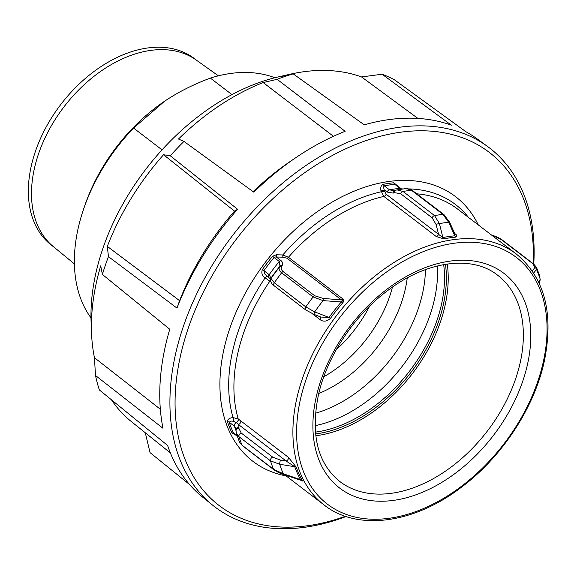 <?xml version="1.0" encoding="UTF-8"?>
<svg xmlns="http://www.w3.org/2000/svg" width="577" height="577" viewBox="0 0 577 577"><rect width="100%" height="100%" fill="white"/><g stroke="black" fill="none" stroke-linecap="round" stroke-linejoin="round"><path stroke-width="0.87" d="M382.089 74.224L451.358 125.18A225.679 150.402 -52.6 0 0 410.124 118.17A225.679 150.402 -52.6 0 0 364.231 124.841L293.188 73.87L280.718 76.618A209.018 139.295 -52.6 0 1 289.733 74.303A209.018 139.295 -52.6 0 1 323.293 70.423A209.018 139.295 -52.6 0 1 361.541 76.936L382.089 74.224A223.631 149.039 127.4 0 1 394.408 79.785L466 131.794A225.679 150.402 -52.6 0 1 476.948 138.74L487.507 146.443A225.989 150.604 127.4 0 0 420.597 125.844A225.989 150.604 127.4 0 0 204.64 278.359A225.989 150.604 127.4 0 0 212.79 505.279A225.989 150.604 127.4 0 0 283.437 528.734A225.989 150.604 127.4 0 0 346.085 516.509M417.914 118.422L361.541 76.936M533.819 264.165A2.654 1.767 127.4 0 0 533.761 264.115A225.989 150.604 127.4 0 0 487.507 146.443M345.342 516.264A222.333 148.174 -52.6 0 1 286.747 527.162A222.333 148.174 -52.6 0 1 188.217 328.32A222.333 148.174 -52.6 0 1 421.686 130.784A222.333 148.174 -52.6 0 1 533.206 263.689M286.156 475.917A166.681 111.087 -52.6 0 1 252.892 461.326A166.681 111.087 -52.6 0 1 244.908 294.01A166.681 111.087 -52.6 0 1 404.802 180.392A166.681 111.087 -52.6 0 1 455.541 196.627A166.681 111.087 -52.6 0 1 478.311 224.929M289.733 74.303L278.705 76.82A197.861 131.859 127.4 0 0 166.212 145.375A197.861 131.859 127.4 0 0 91.094 321.872L91.541 333.181A209.018 139.295 -52.6 0 1 100.708 265.853L102.389 274.45A223.631 149.039 127.4 0 1 108.454 256.635L176.973 308.089A225.679 150.402 -52.6 0 1 237.58 209.271L170.287 155.804L163.543 154.73L234.5 211.11L237.58 209.271M293.188 73.87A223.631 149.039 127.4 0 0 277.119 79.323L263.177 82.569L333.441 136.302M263.177 82.569A209.018 139.295 -52.6 0 0 178.481 139.028L183.962 141.423L253.837 192.177A225.679 150.402 -52.6 0 1 296.39 157.283A225.679 150.402 -52.6 0 1 345.133 131.318L277.119 79.323M183.962 141.423A223.631 149.039 127.4 0 0 170.287 155.804M160.341 409.237L94.44 357.718L95.493 375.497L163.01 428.3A225.679 150.402 -52.6 0 1 169.768 329.265L102.389 274.45M95.493 375.497A223.631 149.039 127.4 0 0 99.359 389.951L167.604 445.473A225.679 150.402 -52.6 0 0 202.599 497.093L212.79 505.279M189.53 484.5L150.042 452.62L145.289 432.764M163.543 154.73A209.018 139.295 -52.6 0 0 107.329 246.401L179.591 300.653A211.175 140.738 -52.6 0 1 234.5 211.11M179.591 300.653L176.973 308.089M253.094 191.643A211.175 140.738 -52.6 0 1 290.714 161.127L296.39 157.283M94.44 357.718A209.018 139.295 -52.6 0 1 91.541 333.181M170.374 452.916L131.094 421.369A209.018 139.295 -52.6 0 1 111.426 399.767M107.329 246.401L108.454 256.635M218.387 75.832L196.202 60.022A117.528 78.328 127.4 0 0 82.179 86.55A117.528 78.328 127.4 0 0 33.928 214.456A117.528 78.328 127.4 0 0 53.351 246.617L74.404 263.913M231.976 94.628L210.367 78.083A154.066 102.677 -52.6 0 1 274.818 77.758M90.986 317.884A154.066 102.677 -52.6 0 1 77.57 288.507A154.066 102.677 -52.6 0 1 83.679 208.838A154.066 102.677 -52.6 0 1 133.568 128.058L164.546 101.256L167.251 99.46C180.139 91.13 194.514 84.004 210.367 78.083M133.568 128.058L162.036 149.854M196.93 60.549L194.499 58.681A117.528 78.328 127.4 0 0 79.994 83.232A117.528 78.328 127.4 0 0 30.783 212.047A117.528 78.328 127.4 0 0 51.613 245.326L54.05 247.187M164.532 101.263L164.546 101.256A146.096 97.362 127.4 0 0 164.532 101.263A146.096 97.362 127.4 0 0 84.898 205.282L83.679 208.838M342.817 298.9A2.654 1.767 -52.6 0 1 342.147 299.492A2.654 1.767 -52.6 0 1 341.418 299.867C342.673 300.437 342.637 301.129 341.303 301.937L342.608 303.004C343.979 301.324 344.051 299.961 342.817 298.9L288.428 257.263L282.802 254.962L276.325 254.76L272.539 256.267A165.339 110.185 127.4 0 0 262.412 269.531C261.136 272.842 262.037 275.626 265.124 277.876L270.887 281.937M234.327 433.947L233.678 433.284A164.56 109.666 -52.6 0 1 229.163 422.213L230.887 421.066L233.418 421.21A2.654 0.743 84 0 0 233.05 417.582C229.379 417.921 227.518 419.32 227.453 421.794A165.339 110.185 127.4 0 0 231.983 432.916L236.007 435.238M398.736 186.854L393.81 182.765A165.339 110.185 127.4 0 0 388.573 183.414A165.339 110.185 127.4 0 0 383.279 184.301C381.08 185.361 380.308 187.46 380.95 190.598L383.849 196.432L436.241 236.541L443.792 238.864A158.048 105.331 -52.6 0 1 449.772 237.839A158.048 105.331 -52.6 0 1 455.671 237.133C457.539 236.512 457.337 235.402 455.073 233.793L454.726 233.526M400.611 193.699A2.654 1.767 127.4 0 1 401.614 192.235A2.654 1.767 127.4 0 1 403.034 191.47L396.983 189.883L395.786 190.201A2.654 1.875 70.5 0 0 395.562 190.259A2.654 1.875 70.5 0 0 394.495 192.66L400.611 193.699L432.123 217.825L436.111 224.518A2.654 0.815 166 0 1 439.429 223.616A168.268 112.14 -52.6 0 1 444.066 222.845A168.268 112.14 -52.6 0 1 448.654 222.268A2.654 0.44 -24.4 0 1 449.591 222.203L455.145 234.457L454.813 235.805A158.675 105.742 127.4 0 0 448.884 236.512A158.675 105.742 127.4 0 0 442.884 237.551L439.429 223.616L434.546 215.596L403.034 191.47A171.996 114.621 -52.6 0 1 411.423 190.244A2.654 1.767 -52.6 0 1 412.432 190.497C412.519 189.862 410.485 189.206 406.331 188.52L411.423 190.244L442.934 214.37L448.654 222.268L454.813 235.805A2.654 1.688 -95.3 0 0 455.671 237.133M384.491 191.095A2.654 0.642 -10.2 0 1 381.159 191.773A160.384 106.889 127.4 0 0 282.802 254.962L282.86 257.176L287.036 258.229A2.654 1.767 -52.6 0 0 287.764 257.861A2.654 1.767 -52.6 0 0 288.428 257.263A158.048 105.331 -52.6 0 1 383.849 196.432A2.654 1.767 127.4 0 0 385.22 195.653A2.654 1.767 127.4 0 0 386.179 194.225L384.491 191.095L383.517 187.121L384.26 185.837A2.654 1.587 79.2 0 1 383.279 184.301M394.149 190.763L389.497 189.847L384.26 185.837A164.56 109.666 -52.6 0 1 394.74 184.308L396.565 185.217M443.792 238.864A2.654 1.58 -101.2 0 1 442.884 237.551L438.563 234.334A2.654 1.767 -52.6 0 1 437.611 235.762A2.654 1.767 -52.6 0 1 436.241 236.541M234.204 433.854L237.241 436.183M301.006 480.338A2.654 1.767 -52.6 0 1 301.122 480.504C302.384 481.449 302.665 481.283 301.973 479.999A158.048 105.331 -52.6 0 1 296.246 467.161L288.421 457.366L240.739 420.857A2.654 1.767 -52.6 0 1 240.313 423.006A2.654 1.767 -52.6 0 1 238.496 424.542L286.178 461.045A2.654 1.767 127.4 0 0 287.995 459.516A2.654 1.767 127.4 0 0 288.421 457.366M233.418 421.21L236.26 422.53A2.654 1.767 127.4 0 0 237.883 420.958A2.654 1.767 127.4 0 0 238.222 418.96L233.05 417.582A160.384 106.889 127.4 0 1 232.856 350.102A160.384 106.889 127.4 0 1 265.124 277.876L266.762 275.986L264.67 273.895L263.956 270.663A164.56 109.666 -52.6 0 1 274.039 257.465L274.955 256.96L282.86 257.176M312.272 313.657L320.047 319.608A2.654 1.767 127.4 0 0 320.61 317.444A2.654 1.767 127.4 0 0 320.372 316.867M320.047 319.608C323.257 321.98 326.705 321.598 330.383 318.468L329.027 317.458L320.805 317.04M240.739 420.857L238.222 418.96A158.048 105.331 -52.6 0 1 238.005 352.388A158.048 105.331 -52.6 0 1 269.863 281.136A2.654 1.767 127.4 0 0 270.454 279.095A2.654 1.767 127.4 0 0 270.447 279.03M336.203 349.792A105.187 70.105 127.4 0 0 369.619 306.149M276.325 254.76L276.354 257.003L280.775 260.393A2.654 1.767 -52.6 0 0 279.982 260.804A2.654 1.767 -52.6 0 0 279.275 261.475L279.975 266.076L279.419 267.216C278.604 269.026 279.326 270.887 281.598 272.806L313.109 296.931L323.055 300.624L341.303 301.937A158.675 105.742 127.4 0 0 329.027 317.458L314.674 311.89L313.845 314.314L321.115 317.155M287.036 258.229L341.418 299.867L323.264 298.453L323.055 300.624A168.268 112.14 -52.6 0 0 314.674 311.89L305.817 306.906L274.306 282.78L271.031 278.482L269.192 274.674A2.654 1.767 127.4 0 0 268.572 276.881A2.654 1.767 127.4 0 0 269.062 277.746A2.654 1.767 127.4 0 0 269.098 277.775M274.205 285.817L305.716 309.943A2.654 1.767 127.4 0 1 305.219 309.092A2.654 1.767 127.4 0 1 305.817 306.906A171.996 114.621 127.4 0 1 313.109 296.931A2.654 1.767 -52.6 0 1 313.845 296.196A2.654 1.767 -52.6 0 1 314.681 295.749L283.17 271.623A2.654 1.767 -52.6 0 0 282.333 272.077A2.654 1.767 -52.6 0 0 281.598 272.806A171.996 114.621 -52.6 0 0 274.306 282.78A2.654 1.767 127.4 0 0 273.707 284.966A2.654 1.767 127.4 0 0 274.205 285.817C271.774 284.115 270.563 282.03 270.577 279.564A2.654 2.524 -171 0 1 271.031 278.482A168.268 112.14 127.4 0 1 279.419 267.216A2.654 2.221 25.7 0 1 281.648 266.588L282.196 265.463A2.654 2.221 26.1 0 0 279.975 266.076A167.041 111.325 -52.6 0 0 271.132 277.869A2.654 2.524 -170.9 0 0 270.663 279.008M236.007 430.153A2.654 2.265 10.6 0 1 236.029 430.024L236.224 433.082L238.965 436.702L270.476 460.828L279.694 464.261A2.654 0.375 -80.7 0 1 280.429 460.107L286.178 461.045L294.76 466.735A2.654 1.818 160.5 0 1 296.246 467.161M300.09 479.898C301.324 480.569 301.461 480.475 300.509 479.624L283.307 473.775A168.268 112.14 -52.6 0 1 279.694 464.261L294.76 466.735A158.675 105.742 127.4 0 0 300.509 479.624A2.654 1.904 151.2 0 1 301.973 479.999M282.954 474.272L283.307 473.775L273.534 469.296A2.654 1.767 127.4 0 0 273.931 469.822C278.071 472.347 281.078 473.832 282.968 474.272L300.848 480.28M236.26 422.53L238.496 424.542L239.001 427.232A2.654 2.265 10.6 0 0 236.217 429.007L234.399 426.223A2.654 1.767 -52.6 0 1 234.781 424.052A2.654 1.767 -52.6 0 1 236.339 422.595A2.654 1.767 127.4 0 0 237.962 421.022A2.654 1.767 127.4 0 0 238.301 419.025M393.81 182.765A2.654 1.681 84.2 0 0 394.74 184.308L399.976 188.318A164.56 109.666 127.4 0 0 389.497 189.847A2.654 1.767 127.4 0 0 388.083 190.612A2.654 1.767 127.4 0 0 387.095 192.069L384.282 189.92A2.654 0.649 -10.2 0 1 380.95 190.598M540.151 279.787L540.13 278.958A2.654 2.265 10.6 0 1 540.151 279.787A2.654 2.265 10.6 0 1 540.151 279.795A2.654 2.265 10.6 0 1 540.144 279.852M533.675 273.029L536.516 269.445A168.268 112.14 -52.6 0 1 540.13 278.958L539.279 283.379M534.865 267.548A2.654 2.517 -144.6 0 1 536.516 269.445L536.502 267.367L533.754 264.115A2.654 1.767 127.4 0 0 533.718 264.086A2.654 1.767 127.4 0 0 533.033 263.855L534.865 267.548L532.282 270.916M493.198 235.531L501.521 239.729L533.033 263.855M401.78 189.09L400.972 188.571A2.654 1.767 -52.6 0 1 400.972 188.571A2.654 1.767 -52.6 0 0 399.976 188.318L401.383 189.155M449.591 222.203A2.654 0.44 -24.4 0 1 449.598 222.21L443.944 214.622A2.654 1.767 -52.6 0 1 443.944 214.622A2.654 1.767 -52.6 0 1 444.088 214.752M394.502 190.655A2.654 1.875 70.5 0 0 394.279 190.713A2.654 1.875 70.5 0 0 393.211 193.107L394.495 192.66M280.429 460.107L272.705 457.121A2.654 1.767 -52.6 0 0 270.88 458.672A2.654 1.767 -52.6 0 0 270.476 460.828A171.996 114.621 127.4 0 0 273.534 469.296L242.023 445.17L239.686 442.458L242.419 445.696A2.654 1.767 127.4 0 0 242.463 445.725M236.209 429.064A2.654 2.265 10.6 0 1 236.217 429.007L236.029 430.016A2.654 2.265 10.6 0 1 236.029 430.016A2.654 2.265 10.6 0 1 238.813 428.242L239.001 427.232M270.671 278.951L270.577 279.564A2.654 2.524 -171 0 0 270.548 279.766M272.705 457.121L241.193 432.995L238.813 428.242M274.003 469.873A2.654 1.767 127.4 0 1 273.974 469.851A2.654 1.767 127.4 0 1 273.931 469.822L242.419 445.696A2.654 1.767 127.4 0 1 242.023 445.17A171.996 114.621 -52.6 0 1 238.965 436.702A2.654 1.767 -52.6 0 1 239.368 434.546A2.654 1.767 -52.6 0 1 241.193 432.995M412.577 190.626A2.654 1.767 -52.6 0 0 412.432 190.497L443.944 214.615A2.654 1.767 -52.6 0 0 442.934 214.37A171.996 114.621 127.4 0 0 434.546 215.596A2.654 1.767 127.4 0 0 433.125 216.353A2.654 1.767 127.4 0 0 432.123 217.825M502.286 240.018A2.654 1.767 127.4 0 0 502.25 239.989A2.654 1.767 127.4 0 0 502.206 239.96A2.654 1.767 127.4 0 0 501.521 239.729M396.197 184.914L400.972 188.564A2.654 1.767 -52.6 0 1 401.123 188.708M237.161 435.952L233.678 433.284A2.654 1.875 -26 0 0 231.983 432.916M227.453 421.794A2.654 1.803 -18.5 0 1 229.163 422.213L234.399 426.223A164.56 109.666 127.4 0 0 235.957 430.529M272.539 256.267L279.275 261.475A164.56 109.666 127.4 0 0 269.192 274.674L262.412 269.531M269.942 281.194A2.654 1.767 127.4 0 0 270.534 279.16A2.654 1.767 127.4 0 0 270.534 279.145M296.989 397.546A158.048 105.331 127.4 0 0 324.187 505.034C357.3 531.266 413.586 523.75 460.857 487.659C501.254 457.741 533.675 408.97 544.053 362.428C554.144 314.061 544.904 277.934 516.343 254.039A158.048 105.331 127.4 0 0 452.339 239.808A158.048 105.331 127.4 0 0 296.989 397.546M330.383 318.468A158.048 105.331 -52.6 0 1 342.608 303.004M300.631 398.447A155.393 103.557 -52.6 0 1 453.378 243.357A155.393 103.557 -52.6 0 1 543.036 363.041A155.393 103.557 -52.6 0 1 390.297 518.124A155.393 103.557 -52.6 0 1 300.631 398.447M497.388 275.027A129.868 86.55 -52.6 0 1 520 363.546A129.868 86.55 -52.6 0 1 392.346 493.162A129.868 86.55 -52.6 0 1 339.5 481.261C317.509 463.143 310.484 434.366 318.432 394.92C327.08 355.951 354.754 314.552 388.869 289.683C427.781 260.422 472.455 255.214 497.388 275.027M527.277 365.342A135.184 90.091 127.4 0 0 449.274 261.23A135.184 90.091 127.4 0 0 316.398 396.139A135.184 90.091 127.4 0 0 394.394 500.252A135.184 90.091 127.4 0 0 527.277 365.342M315.799 435.75A129.335 86.197 127.4 0 0 317.739 435.491A129.335 86.197 127.4 0 0 444.867 306.409A129.335 86.197 127.4 0 0 447.269 264.021M445.466 264.295A128.007 85.309 -52.6 0 1 443.049 305.961A128.007 85.309 -52.6 0 1 317.227 433.716A128 85.302 127.4 0 0 443.042 305.961A128 85.302 127.4 0 0 445.466 264.295M443.663 264.605A126.673 84.422 -52.6 0 1 441.225 305.514A126.673 84.422 -52.6 0 1 316.715 431.935A126.673 84.422 -52.6 0 1 315.417 432.115M315.078 425.675A126.673 84.422 127.4 0 0 434.265 300.184A126.673 84.422 127.4 0 0 437.352 265.954M425.451 269.618A121.704 81.105 -52.6 0 1 422.299 294.566A121.704 81.105 -52.6 0 1 315.504 413.226M392.439 287.122A105.187 70.105 -52.6 0 1 323.791 376.795M318.771 393.478A110.164 73.416 127.4 0 0 405.162 289.647A110.164 73.416 127.4 0 0 407.239 277.919M315.59 433.933A128 85.302 127.4 0 0 317.227 433.709A128.007 85.309 -52.6 0 1 315.59 433.94M416.782 193.822A158.048 105.331 -52.6 0 1 457.359 208.888L516.343 254.039M491.099 234.947L493.241 235.683M468.452 217.378A160.384 106.889 127.4 0 0 409.562 188.917M403.078 188.91A160.384 106.889 127.4 0 0 401.556 188.967M436.111 224.518L438.563 234.334L386.179 194.225M387.095 192.069L393.211 193.107M313.845 314.314L305.716 309.943A2.654 1.767 127.4 0 0 305.752 309.972M282.196 265.463C283.105 263.703 282.636 262.016 280.775 260.393M283.17 271.623C281.287 270.014 280.783 268.334 281.648 266.588M323.264 298.453L314.681 295.749M491.063 234.803L493.212 235.539C497.742 237.219 500.749 238.705 502.242 239.989L533.754 264.115M284.843 474.914L324.187 505.034M266.762 275.979L270.685 279.405M540.151 279.795L539.416 283.682M539.957 276.693L536.516 267.339M406.359 188.513L396.983 189.883M393.694 190.872L396.954 189.891M239.657 442.472L236.224 433.118"/></g></svg>
